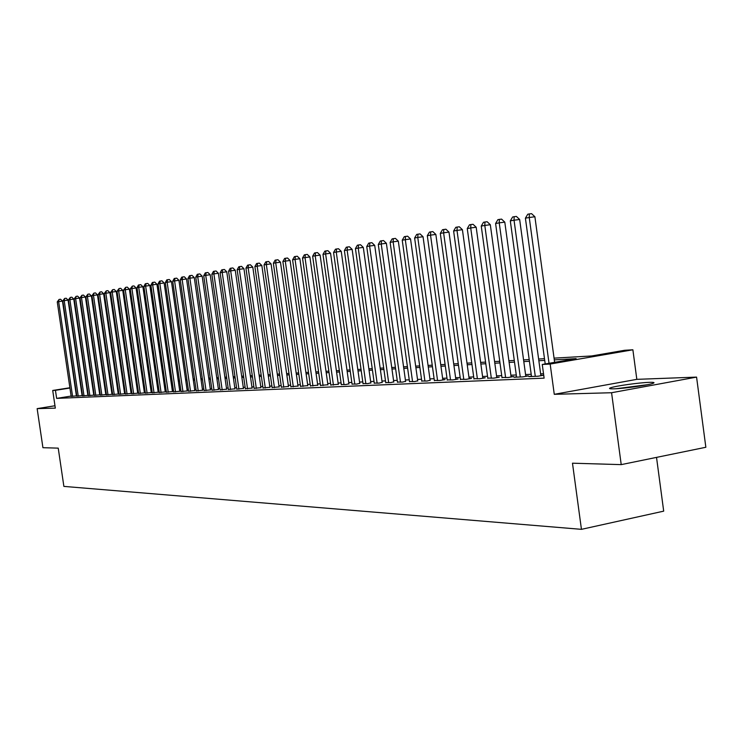 <?xml version="1.0" encoding="UTF-8"?>
<svg xmlns="http://www.w3.org/2000/svg" width="743" height="743" viewBox="0 0 743 743"><rect width="100%" height="100%" fill="white"/><g stroke="black" fill="none" stroke-linecap="round" stroke-linejoin="round"><path stroke-width="1.11" d="M649.363 382.348C639.556 382.617 616.207 385.858 610.932 387.688C608.368 388.552 609.362 388.933 613.922 388.83C623.349 388.626 647.088 385.357 652.521 383.518C655.27 382.599 654.212 382.208 649.363 382.348M554.064 358.135L591.697 355.953L624.622 350.287L632.878 349.786L550.164 364.051L542.26 364.469L576.113 358.637L554.297 359.872M636.825 379.348L554.269 394.319L611.573 392.731L621.222 464.626L705.85 447.267L696.572 377.11L636.825 379.348L632.878 349.786M656.524 457.382L663.694 511.147L581.444 529.341L63.879 486.396L58.233 448.14L42.927 447.695L37.15 408.631L55.326 408.13L52.716 390.465L69.888 387.753M110.131 381.577L110.763 381.54M611.573 392.731L696.572 377.11M54.973 405.752L37.15 408.631M531.449 376.172L528.858 376.617L537.96 376.227L543.514 375.252L540.839 375.373M516.524 376.822L513.989 377.268L522.868 376.877L528.375 375.921L525.765 376.032M501.971 377.463L508.156 377.518L513.617 376.562L511.073 376.682M487.77 378.094L493.807 378.141L499.231 377.203L496.742 377.305M473.932 378.698L479.811 378.744L485.188 377.815L482.764 377.927M460.419 379.292L466.158 379.339L471.489 378.419L469.121 378.521M447.221 379.877L452.831 379.914L458.115 379.004L455.812 379.106M434.349 380.435L439.819 380.481L445.066 379.58L442.809 379.682M421.764 380.992L427.114 381.029L430.113 380.24M409.477 381.531L414.705 381.568L417.705 380.787M397.468 382.06L402.576 382.097L405.585 381.317M385.728 382.571L390.716 382.608L393.734 381.837M374.249 383.082L379.134 383.109L382.153 382.348M363.021 383.574L367.804 383.602L370.822 382.849M352.043 384.057L356.714 384.085L359.742 383.332M341.297 384.521L345.866 384.558L348.904 383.806M330.784 384.985L338.288 384.28M320.493 385.441L327.904 384.735M310.416 385.877L317.735 385.18M300.543 386.314L307.778 385.617M290.875 386.741L298.017 386.044M281.402 387.149L288.46 386.471M272.114 387.558L279.099 386.88M263.022 387.957L269.913 387.279M254.097 388.348L260.914 387.679M245.348 388.728L252.091 388.069M236.776 389.109L243.435 388.45M228.361 389.481L234.946 388.821M220.104 389.843L226.615 389.183M212.006 390.196L218.442 389.546M204.046 390.539L210.427 389.899M196.245 390.883L202.551 390.242M188.583 391.217L194.824 390.586M181.06 391.552L187.236 390.92M173.667 391.867L179.778 391.245M166.413 392.193L172.46 391.57M159.281 392.499L165.262 391.886M152.269 392.806L158.194 392.193M145.387 393.112L152.222 392.49M138.616 393.409L145.34 392.796M131.966 393.697L138.569 393.093M125.418 393.985L131.121 393.391M118.991 394.264L125.381 393.688M112.667 394.542L118.945 393.976M106.444 394.812L112.62 394.254M100.324 395.081L106.398 394.533M94.296 395.341L100.277 394.802M88.371 395.601L94.259 395.072M82.547 395.861L88.333 395.332M76.808 396.112L82.501 395.592M71.114 396.065L56.635 398.387L544.117 378.141L542.26 364.469M543.514 373.738L540.635 373.868M531.199 374.296L525.57 374.556M516.264 374.974L510.878 375.215M501.72 375.633L496.547 375.865M487.529 376.274L482.569 376.497M473.681 376.896L468.935 377.119M460.168 377.509L455.617 377.713M446.98 378.103L442.624 378.308M434.107 378.689L429.928 378.884M421.522 379.264L417.52 379.441M409.235 379.812L405.399 379.989M397.226 380.36L393.558 380.527M385.496 380.89L381.976 381.048M374.017 381.41L370.646 381.558M362.798 381.921L359.566 382.06M351.81 382.413L348.727 382.552M341.074 382.896L338.111 383.035M330.561 383.379L327.728 383.499M320.27 383.843L317.558 383.964M310.193 384.298L307.602 384.419M300.321 384.744L297.85 384.855M290.652 385.18L288.293 385.292M281.179 385.608L278.931 385.71M271.901 386.026L269.746 386.128M262.799 386.444L260.747 386.536M253.883 386.843L251.923 386.936M245.134 387.242L243.277 387.326M236.562 387.632L234.788 387.707M228.147 388.013L226.457 388.087M219.891 388.385L218.293 388.459M211.792 388.747L210.269 388.821M203.842 389.109L202.402 389.174M196.041 389.462L194.666 389.527M188.378 389.806L187.078 389.871M180.855 390.149L179.63 390.205M173.472 390.484L172.311 390.539M166.209 390.809L165.113 390.864M159.076 391.134L158.055 391.18M152.074 391.45L151.108 391.496M145.191 391.765L144.281 391.802M138.421 392.072L137.576 392.109M131.771 392.369L130.972 392.406M125.233 392.666L124.49 392.703M118.796 392.954L118.109 392.991M112.472 393.242L111.84 393.27M106.258 393.53L105.664 393.549M100.138 393.799L99.599 393.827M94.11 394.078L93.618 394.096M71.152 396.353L76.77 395.852M94.25 395.007L93.757 395.035M100.277 394.747L99.729 394.765M106.398 394.477L105.803 394.505M112.611 394.199L111.979 394.227M118.945 393.92L118.248 393.957M125.372 393.641L124.629 393.669M138.569 393.056L137.715 393.093M145.331 392.759L144.43 392.806M152.222 392.462L151.256 392.499M554.269 394.319L550.164 364.051M56.635 398.387L55.446 390.326L52.716 390.465M621.222 464.626L572.481 463.195L581.444 529.341M92.271 384.855L92.754 384.828M98.234 384.512L98.773 384.475M104.289 384.159L104.884 384.122M110.456 383.806L111.088 383.769M116.716 383.444L117.403 383.397M123.087 383.072L123.821 383.026M129.561 382.701L130.359 382.654M136.145 382.32L137 382.264M142.842 381.93L143.752 381.874M149.659 381.531L150.625 381.475M156.597 381.131L157.618 381.075M163.646 380.722L164.742 380.657M170.825 380.305L171.986 380.24M178.134 379.887L179.36 379.812M185.583 379.459L186.874 379.385M193.152 379.014L194.527 378.939M200.87 378.568L202.319 378.484M208.727 378.113L210.25 378.029M216.742 377.648L218.34 377.555M224.897 377.184L226.578 377.082M233.209 376.701L234.983 376.599M241.689 376.209L243.546 376.097M250.326 375.707L252.276 375.596M259.131 375.196L261.183 375.085M268.121 374.676L270.266 374.556M277.288 374.147L279.535 374.017M286.64 373.608L288.99 373.469M296.178 373.06L298.649 372.912M305.921 372.494L308.503 372.345M315.859 371.918L318.561 371.76M326.01 371.333L328.833 371.166M336.384 370.729L339.337 370.562M346.981 370.116L350.064 369.94M357.801 369.494L361.024 369.308M368.862 368.853L372.234 368.658M380.175 368.194L383.694 367.989M391.747 367.525L395.415 367.311M403.57 366.838L407.405 366.624M415.671 366.141L419.674 365.909M428.061 365.426L432.231 365.184M440.738 364.692L445.094 364.441M453.713 363.94L458.264 363.68M467.013 363.169L471.759 362.9M480.628 362.38L485.578 362.101M494.587 361.572L499.751 361.274M508.899 360.745L514.286 360.439M523.574 359.9L529.192 359.575M538.619 359.027L544.48 358.693M110.772 381.586L110.15 381.688M104.652 382.552L104.076 382.645M98.624 383.509L98.095 383.592M92.699 384.437L92.216 384.521M92.178 384.242L92.661 384.168M98.057 383.314L98.587 383.23M104.029 382.366L104.605 382.283M69.935 388.032L55.446 390.326M544.721 360.411L538.851 360.745M529.425 361.274L523.796 361.59M514.518 362.11L509.122 362.417M499.983 362.937L494.819 363.225M485.801 363.736L480.86 364.014M471.972 364.516L467.236 364.785M458.487 365.277L453.936 365.528M445.308 366.02L440.952 366.262M432.454 366.745L428.274 366.977M419.888 367.451L415.885 367.674M407.619 368.147L403.783 368.361M395.62 368.825L391.951 369.03M383.899 369.485L380.388 369.68M372.438 370.125L369.076 370.32M361.228 370.757L358.005 370.943M350.269 371.379L347.176 371.556M339.532 371.983L336.588 372.15M329.038 372.577L326.214 372.735M318.756 373.153L316.054 373.311M308.698 373.72L306.116 373.868M298.835 374.277L296.373 374.416M289.185 374.825L286.826 374.955M279.721 375.354L277.473 375.484M270.452 375.884L268.307 376.004M261.369 376.395L259.326 376.506M252.462 376.896L250.512 377.007M243.732 377.388L241.865 377.49M235.169 377.871L233.395 377.973M226.764 378.345L225.073 378.438M218.516 378.809L216.919 378.902M210.427 379.264L208.913 379.348M202.495 379.71L201.047 379.794M194.703 380.156L193.329 380.23M187.05 380.583L185.75 380.657M179.537 381.01L178.311 381.075M172.162 381.428L171.001 381.493M164.909 381.837L163.822 381.893M157.795 382.236L156.764 382.292M150.792 382.626L149.826 382.682M143.919 383.016L143.009 383.072M137.158 383.397L136.313 383.444M130.517 383.769L129.728 383.815M123.988 384.14L123.245 384.187M117.561 384.502L116.883 384.54M111.246 384.865L110.614 384.893M105.042 385.208L104.457 385.245M98.93 385.552L98.392 385.589M92.912 385.896L92.42 385.923M76.408 395.908L62.477 301.119L58.641 301.649L72.573 396.409M57.257 301.89L59.069 299.448L58.641 301.649L57.257 301.89L71.17 396.465M59.069 299.448L60.601 299.243L62.477 301.119M618.278 388.589L645.565 385.088M647.682 384.679L616.142 388.728M82.111 395.657L68.077 300.126L64.214 300.646L78.247 396.158M62.811 300.896L64.641 298.435L64.214 300.646L62.811 300.896L76.817 396.223M64.641 298.435L66.183 298.231L68.077 300.126M87.897 395.406L73.771 299.104L69.879 299.633L84.005 395.908M68.449 299.893L70.306 297.404L69.879 299.633L68.449 299.893L82.557 395.973M70.306 297.404L71.857 297.2L73.771 299.104M93.776 395.146L79.547 298.073L75.628 298.602L89.866 395.657M74.189 298.862L76.055 296.364L75.628 298.602L74.189 298.862L88.389 395.722M76.055 296.364L77.625 296.151L79.547 298.073M99.748 394.886L85.426 297.024L81.479 297.562L95.81 395.397M80.012 297.822L81.897 295.296L81.479 297.562L80.012 297.822L94.315 395.462M81.897 295.296L83.476 295.082L85.426 297.024M105.822 394.626L91.389 295.955L87.423 296.494L101.856 395.137M85.928 296.763L87.841 294.219L87.423 296.494L85.928 296.763L100.342 395.202M87.841 294.219L89.429 294.005L91.389 295.955M111.998 394.357L97.463 294.878L93.469 295.417L108.004 394.867M91.946 295.686L93.887 293.123L93.469 295.417L91.946 295.686L106.463 394.932M93.887 293.123L95.485 292.9L97.463 294.878M118.267 394.078L103.63 293.773L99.608 294.321L114.255 394.598M98.057 294.599L100.026 291.999L99.608 294.321L98.057 294.599L112.685 394.663M100.026 291.999L101.633 291.785L103.63 293.773M124.648 393.799L109.899 292.649L105.85 293.206L120.607 394.319M104.28 293.485L106.268 290.866L105.85 293.206L104.28 293.485L119.01 394.394M106.268 290.866L107.884 290.652L109.899 292.649M131.139 393.521L116.279 291.516L112.202 292.064L127.062 394.041M110.605 292.352L112.611 289.714L112.202 292.064L110.605 292.352L125.437 394.115M112.611 289.714L114.246 289.491L116.279 291.516M137.734 393.233L122.762 290.355L118.657 290.912L133.638 393.762M117.032 291.2L119.075 288.535L118.657 290.912L117.032 291.2L131.985 393.827M119.075 288.535L120.71 288.321L122.762 290.355M144.448 392.936L129.366 289.176L125.233 289.733L140.316 393.465M123.579 290.03L125.641 287.346L125.233 289.733L123.579 290.03L138.635 393.539M125.641 287.346L127.294 287.123L129.366 289.176M151.275 392.638L136.08 287.978L131.91 288.544L147.114 393.177M130.229 288.841L132.319 286.129L131.91 288.544L130.229 288.841L145.405 393.251M132.319 286.129L133.981 285.906L136.08 287.978M158.222 392.341L142.907 286.761L138.718 287.327L154.033 392.871M137 287.634L138.43 285.015L139.117 284.894L138.718 287.327L137 287.634L152.296 392.945M139.117 284.894L140.789 284.671L142.907 286.761M165.29 392.035L149.854 285.516L145.637 286.092L161.073 392.564M143.891 286.399L145.34 283.761L146.037 283.64L145.637 286.092L143.891 286.399L159.299 392.648M146.037 283.64L147.727 283.408L149.854 285.516M172.478 391.719L156.931 284.253L152.677 284.829L168.234 392.258M150.903 285.145L152.371 282.489L153.077 282.359L152.677 284.829L150.903 285.145L166.432 392.332M153.077 282.359L154.776 282.126L156.931 284.253M179.806 391.403L164.129 282.972L159.847 283.547L175.524 391.942M158.045 283.872L159.522 281.188L160.247 281.049L159.847 283.547L158.045 283.872L173.695 392.025M160.247 281.049L161.955 280.826L164.129 282.972M187.255 391.078L171.466 281.662L167.147 282.238L182.945 391.617M165.317 282.572L166.803 279.86L167.537 279.73L167.147 282.238L165.317 282.572L181.078 391.7M167.537 279.73L169.265 279.498L171.466 281.662M194.842 390.744L178.933 280.325L174.586 280.91L190.505 391.292M172.71 281.244L174.224 278.514L174.976 278.374L174.586 280.91L172.71 281.244L188.601 391.375M174.976 278.374L176.713 278.142L178.933 280.325M202.579 390.409L186.53 278.969L182.156 279.554L198.205 390.957M180.252 279.897L181.775 277.139L182.537 277L182.156 279.554L180.252 279.897L196.273 391.041M182.537 277L184.292 276.767L186.53 278.969M210.445 390.066L194.276 277.585L189.874 278.179L206.052 390.614M187.933 278.523L189.474 275.737L190.245 275.597L189.874 278.179L187.933 278.523L204.074 390.707M190.245 275.597L192.01 275.365L194.276 277.585M218.47 389.713L202.17 276.173L197.731 276.777L214.04 390.27M195.753 277.13L197.313 274.316L198.102 274.167L197.731 276.777L195.753 277.13L212.024 390.363M198.102 274.167L199.876 273.935L202.17 276.173M226.643 389.36L210.204 274.743L205.737 275.337L222.176 389.917M203.721 275.699L205.3 272.857L206.108 272.718L205.737 275.337L203.721 275.699L220.123 390.01M206.108 272.718L207.891 272.477L210.204 274.743M234.974 388.998L218.405 273.275L213.891 273.879L230.469 389.555M211.839 274.251L213.436 271.381L214.263 271.232L213.891 273.879L211.839 274.251L228.38 389.648M214.263 271.232L216.064 270.991L218.405 273.275M243.463 388.626L226.754 271.789L222.213 272.393L238.93 389.193M220.123 272.765L221.739 269.876L222.575 269.718L222.213 272.393L220.123 272.765L236.794 389.286M222.575 269.718L224.386 269.477L226.754 271.789M252.118 388.245L235.271 270.266L230.692 270.879L247.549 388.821M228.556 271.26L230.2 268.334L231.054 268.177L230.692 270.879L228.556 271.26L245.376 388.914M231.054 268.177L232.875 267.935L235.271 270.266M260.942 387.865L243.955 268.715L239.348 269.328L256.335 388.44M237.166 269.718L238.819 266.765L239.692 266.607L239.348 269.328L237.166 269.718L254.125 388.533M239.692 266.607L241.54 266.365L243.955 268.715M269.941 387.474L252.806 267.136L248.162 267.759L265.307 388.05M245.942 268.149L247.623 265.167L248.506 265L248.162 267.759L245.942 268.149L263.05 388.143M248.506 265L250.363 264.759L252.806 267.136M279.127 387.075L261.842 265.52L257.162 266.143L274.446 387.651M254.895 266.551L256.595 263.533L257.505 263.366L257.162 266.143L254.895 266.551L272.142 387.753M257.505 263.366L259.372 263.124L261.842 265.52M288.488 386.666L271.065 263.876L266.347 264.499L283.78 387.252M264.034 264.917L265.753 261.87L266.681 261.703L266.347 264.499L264.034 264.917L281.43 387.354M266.681 261.703L268.567 261.452L271.065 263.876M298.045 386.249L280.473 262.195L275.718 262.827L293.299 386.834M273.359 263.245L275.096 260.171L276.043 259.994L275.718 262.827L273.359 263.245L290.903 386.936M276.043 259.994L277.938 259.744L280.473 262.195M307.806 385.831L290.076 260.477L285.284 261.118L303.023 386.416M282.869 261.545L284.634 258.434L285.6 258.258L285.284 261.118L282.869 261.545L300.571 386.518M285.6 258.258L287.513 258.007L290.076 260.477M317.763 385.394L299.875 258.731L295.045 259.372L312.942 385.979M292.584 259.809L294.377 256.669L295.361 256.484L295.045 259.372L292.584 259.809L310.444 386.091M295.361 256.484L297.293 256.233L299.875 258.731M327.932 384.948L309.887 256.939L305.02 257.589L323.075 385.543M302.512 258.035L304.314 254.858L305.327 254.673L305.02 257.589L302.512 258.035L320.521 385.654M305.327 254.673L307.268 254.412L309.887 256.939M338.325 384.502L320.112 255.109L315.208 255.768L333.421 385.097M312.645 256.224L314.475 253.01L315.506 252.824L315.208 255.768L312.645 256.224L330.821 385.208M315.506 252.824L317.465 252.564L320.112 255.109M348.931 384.038L330.561 253.252L325.62 253.902L344 384.633M322.991 254.375L324.849 251.125L325.898 250.93L325.62 253.902L322.991 254.375L341.334 384.753M325.898 250.93L327.877 250.67L330.561 253.252M359.779 383.564L341.232 251.338L336.254 252.007L354.801 384.168M333.57 252.481L335.455 249.193L336.533 248.998L336.254 252.007L333.57 252.481L352.08 384.289M336.533 248.998L338.52 248.738L341.232 251.338M370.859 383.091L352.145 249.388L347.12 250.057L365.844 383.685M344.38 250.549L346.294 247.224L347.39 247.029L347.12 250.057L344.38 250.549L363.058 383.806M347.39 247.029L349.396 246.76L352.145 249.388M382.19 382.599L363.299 247.4L358.237 248.069L377.128 383.202M355.433 248.571L357.374 245.209L358.498 245.004L358.237 248.069L355.433 248.571L374.286 383.323M358.498 245.004L360.522 244.735L363.299 247.4M393.771 382.088L374.713 245.366L369.605 246.035L388.673 382.701M366.736 246.555L368.704 243.147L369.847 242.942L369.605 246.035L366.736 246.555L385.766 382.821M369.847 242.942L371.89 242.673L374.713 245.366M405.622 381.577L386.379 243.277L381.233 243.964L400.477 382.19M378.298 244.484L380.295 241.038L381.465 240.825L381.233 243.964L378.298 244.484L397.505 382.32M381.465 240.825L383.527 240.556L386.379 243.277M417.742 381.048L398.322 241.15L393.131 241.828L412.56 381.661M390.131 242.367L392.146 238.884L393.353 238.67L393.131 241.828L390.131 242.367L409.514 381.8M393.353 238.67L395.425 238.392L398.322 241.15M430.151 380.509L410.535 238.967L405.306 239.655L424.922 381.131M402.232 240.203L404.285 236.683L405.511 236.46L405.306 239.655L402.232 240.203L421.801 381.261M405.511 236.46L407.61 236.181L410.535 238.967M442.847 379.961L423.046 236.729L417.77 237.426L437.571 380.583M414.622 237.992L416.702 234.426L417.965 234.194L417.77 237.426L414.622 237.992L434.386 380.713M417.965 234.194L420.074 233.915L423.046 236.729M455.849 379.394L435.853 234.444L430.531 235.141L450.537 380.017M427.309 235.717L429.426 232.113L430.717 231.872L430.531 235.141L427.309 235.717L447.267 380.156M430.717 231.872L432.844 231.593L435.853 234.444M469.167 378.819L448.976 232.104L443.608 232.81L463.799 379.441M440.311 233.395L442.456 229.745L443.775 229.503L443.608 232.81L440.311 233.395L460.456 379.589M443.775 229.503L445.921 229.215L448.976 232.104M482.811 378.233L462.415 229.698L457.001 230.414L477.396 378.856M453.62 231.017L455.803 227.312L457.159 227.07L457.001 230.414L453.62 231.017L473.969 379.004M457.159 227.07L459.323 226.782L462.415 229.698M496.788 377.62L476.189 227.237L470.728 227.952L491.337 378.252M467.263 228.575L469.483 224.823L470.867 224.572L470.728 227.952L467.263 228.575L487.817 378.401M470.867 224.572L473.05 224.293L476.189 227.237M511.119 376.998L490.315 224.72L484.808 225.435L505.611 377.63M481.25 226.076L483.507 222.278L484.928 222.018L484.808 225.435L481.25 226.076L502.008 377.788M484.928 222.018L487.129 221.73L490.315 224.72M525.812 376.367L504.794 222.129L499.24 222.854L520.267 376.998M495.6 223.513L497.884 219.659L499.342 219.399L499.24 222.854L495.6 223.513L516.571 377.156M499.342 219.399L501.562 219.111L504.794 222.129M540.885 375.717L519.654 219.482L514.045 220.207L535.285 376.339M510.311 220.875L512.633 216.984L514.128 216.705L514.045 220.207L510.311 220.875L531.496 376.506M514.128 216.705L516.376 216.417L519.654 219.482M554.631 362.343L534.895 216.752L529.248 217.495L549.031 363.308M525.403 218.182L527.771 214.225L529.313 213.947L529.248 217.495L525.403 218.182L545.204 363.968M529.313 213.947L531.57 213.659L534.895 216.752"/></g></svg>
